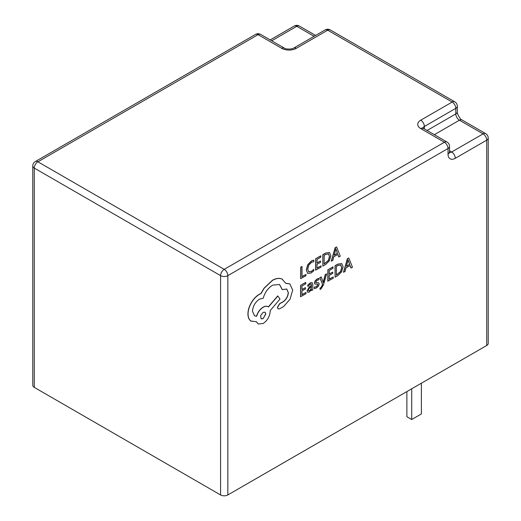 <?xml version="1.0" encoding="UTF-8"?>
<svg xmlns="http://www.w3.org/2000/svg" width="521" height="521" viewBox="0 0 521 521"><rect width="100%" height="100%" fill="white"/><g stroke="black" fill="none" stroke-linecap="round" stroke-linejoin="round"><path stroke-width="0.78" d="M326.647 273.87L325.371 274.6L323.261 282.571L321.281 276.925L319.901 277.713L322.61 284.271L322.063 286.055L320.793 287.924L320.089 288.159L320.083 289.429L320.877 289.096L323.404 285.059L326.647 273.87L325.254 274.528L323.137 282.499M321.281 276.925L319.783 277.641L322.486 284.199L321.939 285.99L320.669 287.853L319.972 288.087L320.083 289.429M312.105 282.616L310.184 282.916L307.761 285.052L307.872 286.511L310.184 284.212L311.174 284.049L311.591 285.397L309.507 286.921L307.162 290.907L307.755 292.294L309.376 292.007L311.538 289.331L311.565 290.575L312.795 289.871L312.828 284.629L312.164 282.649L310.308 282.988L307.761 285.052M311.447 289.552L311.565 290.575M311.109 284.023L311.473 285.326L309.389 286.85L307.038 290.835L307.755 292.294M305.977 292.457L301.952 294.749L301.978 290.913L305.495 288.908L305.501 287.605L301.985 289.604L302.004 285.957L305.807 283.795L305.69 282.415L300.624 285.3L300.552 296.703L305.97 293.759L305.977 292.457L301.952 294.606M305.501 287.605L301.985 289.468M313.811 260.174L311.486 261.034L307.859 264.772L306.413 270.008L307.65 273.414L311.017 273.043L313.746 270.829L313.759 269.422L311.213 271.63L308.692 271.871L307.742 269.162L308.797 265.15L311.486 262.356L313.805 261.711L313.694 260.103L311.363 260.962L307.735 264.701L306.289 269.943L307.703 273.447M313.759 269.422L311.089 271.558L308.569 271.799M227.84 494.95L486.718 345.488L486.718 140.149L455.282 158.299A10.264 5.926 120 0 1 448.021 154.105L448.021 148.518L227.84 275.642L227.84 494.95A5.132 2.963 180 0 1 220.578 494.95L220.578 275.642L34.282 168.081L34.282 387.39L220.578 494.95M305.983 274.424L302.063 276.658L302.004 266.485L300.734 267.208L300.663 278.611L305.977 275.726L305.983 274.424L302.063 276.514M321.014 265.873L316.996 268.159L317.015 264.323L320.539 262.317L320.545 261.014L317.022 263.014L317.048 259.367L320.845 257.205L320.734 255.824L315.661 258.709L315.596 270.112L321.008 267.169L321.014 265.873L316.996 268.022M320.545 261.014L317.029 262.877M329.585 252.568L325.625 253.043L322.818 254.639L322.864 266.114L325.573 264.57L329.402 260.8L330.913 255.707L329.454 252.503L325.742 253.108L322.935 254.71L322.864 266.114M337.816 254.495L338.754 256.931L340.278 256.202L336.599 246.928L335.12 247.631L331.304 261.171L332.828 260.441L333.792 256.788L337.888 254.45L338.878 257.003M317.523 284.199L317.836 284.792L316.377 286.726L314.352 287.091L314.345 288.569L316.371 288.028L318.422 286.218L319.223 284.004L318.689 282.812M318.819 282.89L316.045 282.727L315.778 282.121L317.133 280.259L318.917 279.829L318.8 278.37L317.139 278.956L315.185 280.715L314.384 282.903L314.912 284.114M318.702 282.825L315.921 282.656M333.232 276.944L329.207 279.236L329.233 275.401L332.75 273.395L332.756 272.092L329.239 274.092L329.259 270.445L333.056 268.282L332.945 266.902L327.878 269.787L327.807 281.19L333.219 278.247L333.232 276.944L329.207 279.1M332.756 272.092L329.239 273.955M341.796 263.646L337.836 264.114L335.029 265.717L335.081 277.192L337.784 275.648L341.62 271.877L343.131 266.778L341.665 263.58L337.96 264.186L335.146 265.782L335.081 277.192M350.027 265.573L350.965 268.009L352.496 267.28L348.816 258.006L347.338 258.709L343.515 272.249L345.039 271.519L346.009 267.859L350.105 265.528L351.089 268.074M289.735 283.854L285.788 283.281M286.687 288.986L288.224 292.528C287.957 296.312 286.263 299.38 283.15 301.718L279.582 303.665L277.393 307.416L278.11 308.862M279.464 284.473L282.245 289.624L286.745 289.018L288.347 292.594C288.08 296.384 286.387 299.445 283.268 301.789L279.699 303.736L277.517 307.488L278.168 308.901L279.53 308.842L283.658 306.491L290.047 299.223L292.685 290.047L289.793 283.886L285.821 283.365L282.082 279.113C279.347 277.934 276.182 278.338 272.594 280.311L264.18 288.25L261.08 293.57L259.471 294.326C256.365 296.13 253.675 298.956 251.402 302.799C249.24 306.576 248.12 310.275 248.055 313.916C248.068 317.243 249.031 319.634 250.94 321.079L251.298 321.307M282.434 279.295L281.965 279.041C279.23 277.869 276.065 278.266 272.47 280.239L264.056 288.185L260.956 293.505L259.347 294.254C256.247 296.065 253.558 298.885 251.278 302.727C249.116 306.504 248.003 310.21 247.931 313.844C247.95 317.172 248.908 319.562 250.816 321.008L256.514 321.783L258.188 323.997L263.125 323.515C267.384 320.617 269.735 316.586 270.171 311.421L270.178 310.614L280.011 299.034L277.745 295.902L268.348 306.902C267.019 305.905 265.274 305.977 263.105 307.149C259.894 309.214 257.693 312.248 256.495 316.24L254.476 315.798M268.015 306.693L268.458 306.986C267.136 305.97 265.391 306.048 263.222 307.214C260.018 309.285 257.81 312.313 256.619 316.312L254.541 315.83L252.464 311.239C252.9 306.074 255.251 302.05 259.51 299.152L263.209 298.259C264.824 292.489 267.97 288.113 272.633 285.137L279.523 284.505L282.369 289.696M256.423 321.809L258.129 323.958M250.816 321.008L251.239 321.275M449.551 152.451A5.132 2.963 120 0 0 451.655 152.008L483.091 133.864A5.132 2.963 60 0 1 486.718 140.149A5.132 2.963 0 0 0 488.223 138.052L488.223 343.391A5.132 2.963 180 0 1 486.718 345.488M34.282 387.39A5.132 2.963 180 0 1 32.777 385.299L32.777 165.991A5.132 2.963 0 0 0 34.282 168.081A5.132 2.963 120 0 1 37.909 161.797L224.206 269.357A5.132 2.963 120 0 0 220.578 275.642A5.132 2.963 0 0 0 227.84 275.642A5.132 2.963 60 0 0 224.206 269.357L444.393 142.233L420.734 128.57A5.132 2.963 -60 0 1 423.299 128.316L422.681 127.847L422.863 128.576M411.714 388.79L411.714 419.522L406.875 416.728L406.875 391.584M411.714 419.522L421.391 413.935L421.391 383.202M302.128 266.55L300.734 267.208M300.858 267.273L300.786 278.683M320.851 255.896L315.661 258.709M315.785 258.781L315.713 270.184M324.199 255.297L324.147 264.088L328.504 260.422L329.578 256.508L328.517 253.909L325.684 254.45L324.199 255.297M324.147 263.952L328.386 260.35L329.454 256.436L328.399 253.838M336.599 246.928L335.244 247.703L331.428 261.242M334.202 255.264L337.504 253.388L335.902 248.784L334.202 255.264M334.248 255.101L337.387 253.317L335.778 248.712M305.814 282.48L300.624 285.3M300.747 285.365L300.676 296.768M307.878 285.124L307.872 286.511M308.745 288.862L308.412 290.08L308.764 290.822L309.702 290.659L311.044 289.233L311.584 286.485L308.745 288.862M308.64 290.757L309.578 290.588L310.92 289.162L311.467 286.576M318.924 278.442L317.263 279.028L315.309 280.786L314.508 282.968L314.853 284.062L317.647 284.271L317.96 284.863L316.501 286.791L314.352 287.091M314.476 287.162L314.469 288.634M315.973 282.688L315.778 282.121M317.647 284.271L317.836 284.792M333.069 266.973L327.878 269.787M327.996 269.858L327.93 281.262M336.41 266.374L336.358 275.166L340.721 271.5L341.789 267.579L340.734 264.981L337.901 265.528L336.41 266.374M336.358 275.023L340.597 271.428L341.672 267.514L340.61 264.915M348.816 258.006L347.455 258.781L343.639 272.32M346.419 266.342L349.721 264.466L348.113 259.862L346.419 266.342M346.458 266.179L349.598 264.394L347.995 259.79M282.369 279.263L281.965 279.041M277.869 295.974L268.458 306.986M263.085 318.689L265.834 313.974L265.039 312.19L263.125 312.366L260.604 315.706L261.171 318.865L263.085 318.689L265.71 313.902L264.974 312.157M261.112 318.826L262.962 318.618M32.777 165.991A5.132 5.132 0 0 1 35.343 161.543A5.132 2.963 60 0 1 37.909 161.797L258.097 34.673L281.757 48.336A10.264 5.926 0 0 0 296.273 48.336L327.709 30.185L452.169 102.044A5.132 2.963 60 0 1 455.797 108.329L424.368 126.479L424.368 128.934M330.275 29.931A5.132 5.132 0 0 0 325.143 29.931A5.132 2.963 60 0 1 327.709 30.185A5.132 2.963 120 0 1 330.275 29.931L454.735 101.79A5.132 2.963 120 0 0 452.169 102.044L420.734 120.195A10.264 5.926 0 0 0 420.734 128.57M255.531 34.419A5.132 2.963 60 0 1 258.097 34.673A5.132 2.963 120 0 1 260.663 34.419A5.132 5.132 0 0 0 255.531 34.419L35.343 161.543M314.111 36.301L296.794 26.304L271.702 40.794M294.228 26.05A5.132 2.963 60 0 1 296.794 26.304A5.132 2.963 120 0 1 299.36 26.05A5.132 5.132 0 0 0 294.228 26.05L270.197 39.922M446.959 141.979A5.132 2.963 -60 0 0 444.393 142.233A5.132 2.963 60 0 1 448.021 148.518A5.132 2.963 0 0 0 449.525 146.421A5.132 5.132 0 0 0 446.959 141.979L423.299 128.316M449.525 146.421L449.525 152.008A5.132 2.963 180 0 1 448.021 154.105M260.663 34.419L284.323 48.082A5.132 2.963 120 0 0 281.757 48.336M449.525 150.784L451.655 152.008A5.132 2.963 60 0 1 455.282 158.299M284.323 48.082C284.941 49.287 292.092 49.456 293.707 48.082A5.132 2.963 60 0 1 296.273 48.336M488.223 138.052A5.132 5.132 0 0 0 485.657 133.61A5.132 2.963 -60 0 0 483.091 133.864L459.431 120.201L434.338 134.692M422.935 128.075A5.132 2.963 180 0 1 424.368 126.479A5.132 2.963 60 0 0 420.734 120.195M427.077 130.497L455.797 113.917L455.797 108.329A5.132 2.963 180 0 0 457.301 106.232A5.132 5.132 0 0 0 454.735 101.79M461.997 119.947C460.642 120.019 456.917 113.91 457.301 111.82A5.132 2.963 0 0 1 455.797 113.917A5.132 2.963 -120 0 0 459.431 120.201A5.132 2.963 -60 0 1 461.997 119.947L485.657 133.61M315.609 35.435L299.36 26.05M449.525 152.008L449.623 152.783L449.089 152.262M325.143 29.931L293.707 48.082M457.301 111.82L457.301 106.232"/></g></svg>

